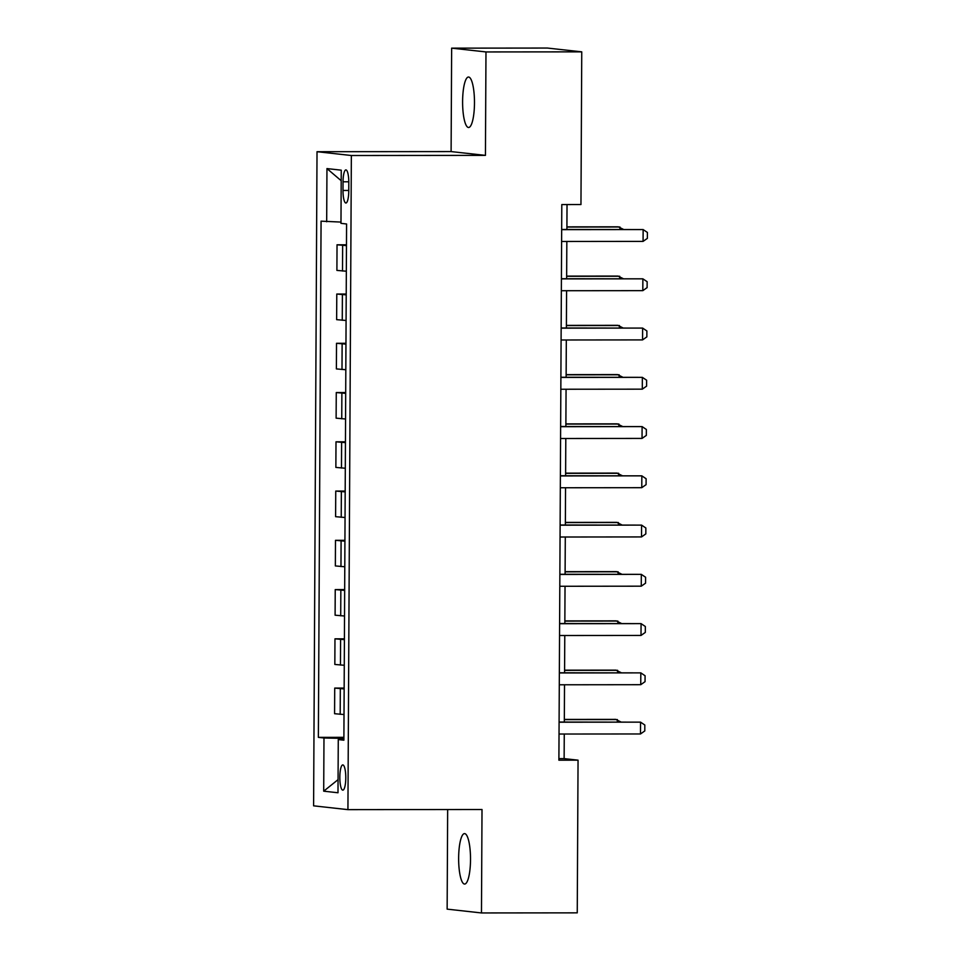 <?xml version="1.0" encoding="UTF-8"?>
<svg xmlns="http://www.w3.org/2000/svg" width="961" height="961" viewBox="0 0 961 961"><rect width="100%" height="100%" fill="white"/><g stroke="black" fill="none" stroke-linecap="round" stroke-linejoin="round"><path stroke-width="1.44" d="M470.518 859.494A25.226 5.934 -90.1 0 0 464.559 833.607A25.226 5.934 -90.1 0 0 458.637 858.173A25.226 5.934 -90.1 0 0 464.607 884.06A25.226 5.934 -90.1 0 0 470.518 859.494M474.482 102.911A25.226 5.934 -90.1 0 0 468.524 77.024A25.226 5.934 -90.1 0 0 462.601 101.602A25.226 5.934 -90.1 0 0 468.572 127.489A25.226 5.934 -90.1 0 0 474.482 102.911M345.78 777.857A12.613 2.967 -90.1 0 0 342.789 764.92A12.613 2.967 -90.1 0 0 339.834 777.197A12.613 2.967 -90.1 0 0 342.813 790.146A12.613 2.967 -90.1 0 0 345.78 777.857M447.658 809.546L447.141 909.142L481.473 912.95L577.249 912.854L578.054 760.163L564.131 758.625L564.263 734.036M317.022 151.706L313.598 805.835L347.93 809.642L351.354 155.514L317.022 151.706L451.105 151.586L485.437 155.382L485.978 51.942L451.646 48.146L451.105 151.586M451.646 48.146L547.422 48.05L581.753 51.858L485.978 51.942M581.753 51.858L580.961 204.549L561.801 204.573L558.894 760.187L578.054 760.163M343.041 181.797L343.005 190.47A12.217 2.883 -90.1 0 0 345.888 203.011A12.217 2.883 -90.1 0 0 348.759 191.107L348.795 182.434A12.217 2.883 -90.1 0 0 345.912 169.905A12.217 2.883 -90.1 0 0 343.041 181.797L348.795 181.797M340.975 222.075L321.07 221.162L318.367 737.363L343.894 737.339M326.68 221.775L326.956 168.583L341.251 170.169L340.975 223.36L346.585 223.985L343.882 740.198L338.272 739.574L337.996 792.765L323.701 791.179L323.977 737.988L318.367 737.363M481.473 912.95L482.014 809.51L347.93 809.642M485.437 155.382L351.354 155.514M564.323 722.023L564.515 684.773M564.575 672.772L564.78 635.521M564.84 623.509L565.032 586.27M565.092 574.258L565.296 537.007M565.356 524.994L565.548 487.756M565.609 475.743L565.801 438.492M565.873 426.492L566.065 389.241M566.125 377.229L566.317 339.978M566.389 327.977L566.582 290.727M566.642 278.714L566.834 241.475M566.906 229.463L567.026 204.561M343.894 738.384L343.017 738.384L343.005 739.393M558.906 758.625L564.131 758.625M346.477 245.608L337.035 244.791L346.477 244.779M344.014 714.528L334.584 713.711L334.716 688.088L344.158 688.088M344.278 665.276L334.836 664.447L334.969 638.837L344.41 638.825M344.531 616.013L335.101 615.196L335.233 589.586L344.675 589.573M344.795 566.762L335.353 565.933L335.485 540.322L344.927 540.31M345.047 517.499L335.605 516.682L335.749 491.071L345.191 491.059M345.311 468.247L335.87 467.418L336.002 441.808L345.443 441.796M345.564 418.996L336.122 418.167L336.266 392.556L345.708 392.544M345.828 369.733L336.386 368.916L336.518 343.293L345.96 343.293M346.08 320.481L336.638 319.653L336.782 294.042L346.224 294.03M346.332 271.218L336.903 270.401L337.035 244.791M346.212 294.859L336.782 294.042M345.96 344.122L336.518 343.293M345.696 393.373L336.266 392.556M345.443 442.637L336.002 441.808M345.179 491.888L335.749 491.071M344.927 541.151L335.485 540.322M344.663 590.402L335.233 589.586M344.41 639.654L334.969 638.837M344.146 688.917L334.716 688.088M323.977 737.988L343.017 738.384M343.882 739.369L338.272 739.574M341.191 180.716L326.956 168.583M323.701 791.179L338.056 779.647M561.668 229.655L643.137 229.571L647.402 232.454L647.378 238.364L643.077 241.391L561.608 241.475M643.077 241.391L643.137 229.571L561.668 229.463M619.929 229.415L619.941 227L566.918 227.06M623.509 229.403L618.271 226.82L566.918 226.868M561.416 278.906L642.873 278.834L647.149 281.705L647.113 287.615L642.813 290.654L561.356 290.727M642.813 290.654L642.873 278.834L561.416 278.726M561.152 328.169L642.621 328.085L646.885 330.956L646.861 336.867L642.561 339.906L561.092 339.99M642.561 339.906L642.621 328.085L561.152 327.977M560.9 377.421L642.356 377.349L646.633 380.22L646.597 386.13L642.296 389.169L560.84 389.241M642.296 389.169L642.356 377.349L560.9 377.241M619.665 278.666L619.677 276.263L566.654 276.312M623.245 278.666L618.007 276.071L566.654 276.119M619.413 327.917L619.425 325.515L566.401 325.563M622.992 327.917L617.755 325.335L566.401 325.383M619.148 377.18L619.16 374.778L566.137 374.826M622.728 377.18L617.491 374.586L566.137 374.634M560.635 426.684L642.104 426.6L646.369 429.471L646.345 435.381L642.044 438.42L560.575 438.504M642.044 438.42L642.104 426.6L560.635 426.492M618.896 426.432L618.908 424.029L565.885 424.077M622.476 426.432L617.238 423.849L565.885 423.897M560.383 475.935L641.84 475.851L646.116 478.734L646.08 484.644L641.78 487.683L560.323 487.756M641.78 487.683L641.84 475.851L560.383 475.743M560.119 525.186L641.588 525.114L645.852 527.985L645.828 533.896L641.528 536.935L560.059 537.019M641.528 536.935L641.588 525.114L560.131 525.006M559.867 574.45L641.323 574.366L645.6 577.249L645.564 583.159L641.263 586.186L559.807 586.27M641.263 586.186L641.323 574.366L559.867 574.258M559.602 623.701L641.071 623.629L645.336 626.5L645.312 632.41L641.011 635.449L559.542 635.521M641.011 635.449L641.071 623.629L559.614 623.521M559.35 672.964L640.819 672.88L645.083 675.751L645.047 681.661L640.747 684.7L559.29 684.785M640.747 684.7L640.819 672.88L559.35 672.772M618.632 475.695L618.644 473.28L565.621 473.341M622.223 475.683L616.974 473.1L565.621 473.148M618.379 524.946L618.391 522.544L565.368 522.592M621.959 524.946L616.722 522.352L565.368 522.412M618.115 574.21L618.127 571.795L565.104 571.855M621.707 574.197L616.457 571.615L565.104 571.663M617.863 623.461L617.875 621.058L564.852 621.106M621.443 623.461L616.205 620.866L564.852 620.914M617.599 672.724L617.611 670.31L564.587 670.358M621.19 672.712L615.941 670.129L564.587 670.177M559.098 722.216L640.555 722.143L644.819 725.014L644.795 730.925L640.494 733.964L559.026 734.036M640.494 733.964L640.555 722.143L559.098 722.035M617.346 721.975L617.358 719.573L564.335 719.621M620.926 721.975L615.689 719.381L564.335 719.429M342.512 271.026L342.645 245.403M342.26 320.277L342.392 294.667M341.996 369.529L342.128 343.918M341.744 418.792L341.876 393.181M341.479 468.043L341.611 442.432M341.227 517.306L341.359 491.684M340.963 566.558L341.095 540.947M340.711 615.821L340.843 590.198M340.446 665.072L340.59 639.461M340.194 714.323L340.326 688.713M348.759 190.458L343.005 190.47"/></g></svg>
